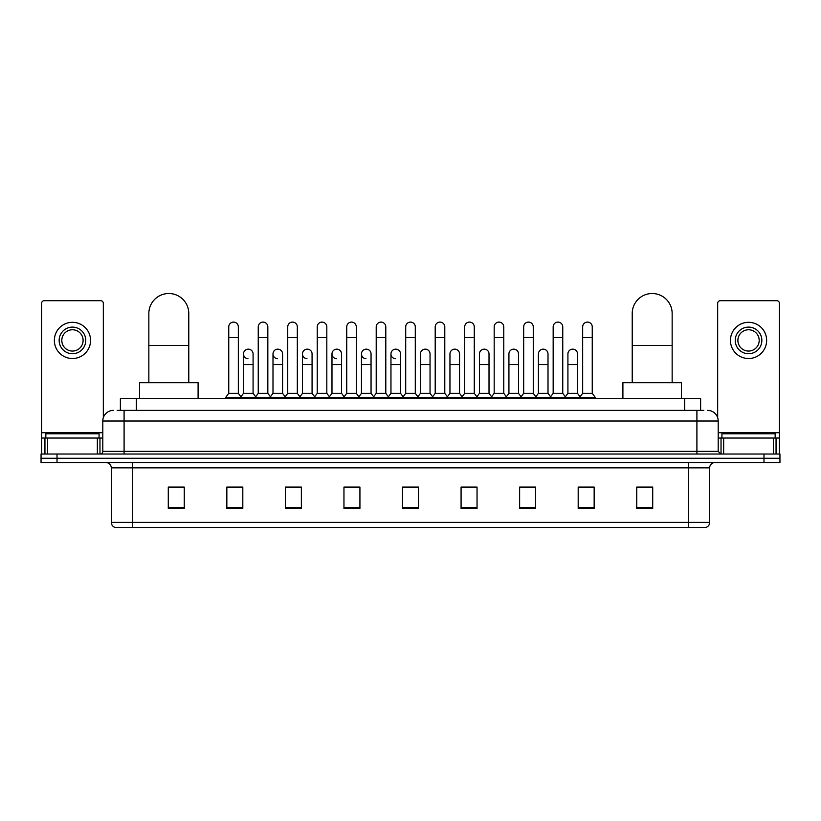 <?xml version="1.0" encoding="UTF-8"?>
<svg xmlns="http://www.w3.org/2000/svg" width="821" height="821" viewBox="0 0 821 821"><rect width="100%" height="100%" fill="white"/><g stroke="black" fill="none" stroke-linecap="round" stroke-linejoin="round"><path stroke-width="1.23" d="M120.379 410.367L120.379 398.657L700.621 398.657L700.621 410.367M117.424 410.367L703.823 410.367M117.177 410.367L124.094 410.367L124.094 421.009L102.799 421.009L102.799 451.355A2.658 2.658 0 0 1 100.141 454.023M113.452 410.367A10.642 10.642 0 0 0 102.799 421.009M707.548 410.367A10.642 10.642 0 0 1 718.201 421.009L718.201 451.355L720.859 454.023M57.018 454.023L41.05 454.023L41.05 458.282L57.018 458.282L41.05 458.282L41.05 462.541L57.018 462.541L57.018 458.282L763.982 458.282L57.018 458.282L57.018 454.023L763.982 454.023L763.982 458.282L779.95 458.282L763.982 458.282L763.982 462.541L57.018 462.541M763.982 462.541L779.95 462.541L779.95 454.023L763.982 454.023M709.683 522.372C709.529 524.927 708.256 526.63 705.844 527.482L688.388 527.482L688.388 522.372L709.683 522.372L709.683 467.857A5.326 5.326 0 0 1 714.999 462.541M688.388 527.482L115.156 527.482A5.326 5.326 0 0 1 111.317 522.372L111.317 467.857C111.009 464.624 109.234 462.849 106.001 462.541M652.716 508.373L652.716 487.079L636.747 487.079L636.747 508.373L652.716 508.373M594.158 508.373L594.158 487.079L578.189 487.079L578.189 508.373L594.158 508.373M535.6 508.373L535.6 487.079L519.631 487.079L519.631 508.373L535.6 508.373M477.042 508.373L477.042 487.079L461.074 487.079L461.074 508.373L477.042 508.373M184.253 508.373L184.253 487.079L168.284 487.079L168.284 508.373L184.253 508.373M242.811 508.373L242.811 487.079L226.842 487.079L226.842 508.373L242.811 508.373M301.369 508.373L301.369 487.079L285.4 487.079L285.4 508.373L301.369 508.373M359.926 508.373L359.926 487.079L343.958 487.079L343.958 508.373L359.926 508.373M418.484 508.373L418.484 487.079L402.516 487.079L402.516 508.373L418.484 508.373M523.141 487.181L533.794 487.181M582.13 487.181L592.772 487.181M346.195 487.181L356.837 487.181M287.206 487.181L297.859 487.181M228.228 487.181L238.87 487.181M464.163 487.181L474.805 487.181M405.174 487.181L415.826 487.181M184.253 487.181L168.284 487.181M652.716 487.181L636.747 487.181M99.074 438.045L99.074 433.786L45.843 433.786L45.843 438.045M97.35 454.023L97.35 438.045L47.567 438.045L47.567 454.023M103.333 417.694L103.333 303.37A2.658 2.658 0 0 0 100.675 300.702L44.242 300.702A2.658 2.658 0 0 0 41.584 303.37L41.584 438.045L47.567 438.045M97.35 438.045L102.799 438.045M41.584 454.023L41.584 438.045M72.464 327.107A13.31 13.31 0 0 0 59.153 340.417A13.31 13.31 0 0 0 72.464 353.728A13.31 13.31 0 0 0 85.764 340.417A13.31 13.31 0 0 0 72.464 327.107M72.464 329.765A10.642 10.642 0 0 0 61.811 340.417A10.642 10.642 0 0 0 72.464 351.06A10.642 10.642 0 0 0 83.106 340.417A10.642 10.642 0 0 0 72.464 329.765M72.464 358.52A18.103 18.103 0 0 0 90.556 340.417A18.103 18.103 0 0 0 72.464 322.314A18.103 18.103 0 0 0 54.36 340.417A18.103 18.103 0 0 0 72.464 358.52M148.847 382.689L148.847 313.478A19.961 19.961 0 0 1 168.818 293.518A19.961 19.961 0 0 1 188.779 313.478A19.961 19.961 0 0 0 168.818 293.518M188.779 382.689L188.779 313.478M198.097 398.657L198.097 382.689L139.539 382.689L139.539 398.657M632.221 382.689L632.221 313.478A19.961 19.961 0 0 1 652.182 293.518A19.961 19.961 0 0 1 672.153 313.478A19.961 19.961 0 0 0 652.182 293.518M672.153 382.689L672.153 313.478M681.461 398.657L681.461 382.689L622.903 382.689L622.903 398.657M228.751 337.544L238.336 337.544L238.336 393.331L228.751 393.331L228.751 326.891A4.793 4.793 0 0 1 233.852 322.109A4.793 4.793 0 0 1 238.336 326.891A4.793 4.793 0 0 0 233.852 322.109M228.751 393.331L225.559 397.59L225.559 398.657M238.336 393.331L241.528 397.59L225.559 397.59M258.246 393.331L258.246 337.544L267.831 337.544L267.831 393.331L258.246 393.331L255.054 397.59L241.528 397.59L241.528 398.657M258.246 337.544L258.246 326.891A4.793 4.793 0 0 1 263.336 322.109A4.793 4.793 0 0 1 267.831 326.891A4.793 4.793 0 0 0 263.336 322.109M267.831 393.331L271.022 397.59L255.054 397.59L255.054 398.657M287.74 393.331L287.74 337.544L297.325 337.544L297.325 393.331L287.74 393.331L284.548 397.59L271.022 397.59L271.022 398.657M287.74 337.544L287.74 326.891A4.793 4.793 0 0 1 292.83 322.109A4.793 4.793 0 0 1 297.325 326.891A4.793 4.793 0 0 0 292.83 322.109M297.325 393.331L300.517 397.59L284.548 397.59L284.548 398.657M317.234 393.331L317.234 337.544L326.82 337.544L326.82 393.331L317.234 393.331L314.043 397.59L300.517 397.59L300.517 398.657M317.234 337.544L317.234 326.891A4.793 4.793 0 0 1 322.325 322.109A4.793 4.793 0 0 1 326.82 326.891A4.793 4.793 0 0 0 322.325 322.109M326.82 393.331L330.011 397.59L314.043 397.59L314.043 398.657M346.729 393.331L346.729 337.544L356.304 337.544L356.304 393.331L346.729 393.331L343.527 397.59L330.011 397.59L330.011 398.657M346.729 337.544L346.729 326.891A4.793 4.793 0 0 1 351.819 322.109A4.793 4.793 0 0 1 356.304 326.891A4.793 4.793 0 0 0 351.819 322.109M356.304 393.331L359.506 397.59L343.527 397.59L343.527 398.657M376.213 393.331L376.213 337.544L385.798 337.544L385.798 393.331L376.213 393.331L373.021 397.59L359.506 397.59L359.506 398.657M376.213 337.544L376.213 326.891A4.793 4.793 0 0 1 381.313 322.109A4.793 4.793 0 0 1 385.798 326.891A4.793 4.793 0 0 0 381.313 322.109M385.798 393.331L388.99 397.59L373.021 397.59L373.021 398.657M405.707 393.331L405.707 337.544L415.293 337.544L415.293 393.331L405.707 393.331L402.516 397.59L388.99 397.59L388.99 398.657M405.707 337.544L405.707 326.891A4.793 4.793 0 0 1 410.798 322.109A4.793 4.793 0 0 1 415.293 326.891A4.793 4.793 0 0 0 410.798 322.109M415.293 393.331L418.484 397.59L402.516 397.59L402.516 398.657M435.202 393.331L435.202 337.544L444.787 337.544L444.787 393.331L435.202 393.331L432.01 397.59L418.484 397.59L418.484 398.657M435.202 337.544L435.202 326.891A4.793 4.793 0 0 1 440.292 322.109A4.793 4.793 0 0 1 444.787 326.891A4.793 4.793 0 0 0 440.292 322.109M444.787 393.331L447.979 397.59L432.01 397.59L432.01 398.657M464.696 393.331L464.696 337.544L474.271 337.544L474.271 393.331L464.696 393.331L461.494 397.59L447.979 397.59L447.979 398.657M464.696 337.544L464.696 326.891A4.793 4.793 0 0 1 469.786 322.109A4.793 4.793 0 0 1 474.271 326.891A4.793 4.793 0 0 0 469.786 322.109M474.271 393.331L477.473 397.59L461.494 397.59L461.494 398.657M494.18 393.331L494.18 337.544L503.766 337.544L503.766 393.331L494.18 393.331L490.989 397.59L477.473 397.59L477.473 398.657M494.18 337.544L494.18 326.891A4.793 4.793 0 0 1 499.281 322.109A4.793 4.793 0 0 1 503.766 326.891A4.793 4.793 0 0 0 499.281 322.109M503.766 393.331L506.957 397.59L490.989 397.59L490.989 398.657M523.675 393.331L523.675 337.544L533.26 337.544L533.26 393.331L523.675 393.331L520.483 397.59L506.957 397.59L506.957 398.657M523.675 337.544L523.675 326.891A4.793 4.793 0 0 1 528.765 322.109A4.793 4.793 0 0 1 533.26 326.891A4.793 4.793 0 0 0 528.765 322.109M533.26 393.331L536.452 397.59L520.483 397.59L520.483 398.657M553.169 393.331L553.169 337.544L562.754 337.544L562.754 393.331L553.169 393.331L549.978 397.59L536.452 397.59L536.452 398.657M553.169 337.544L553.169 326.891A4.793 4.793 0 0 1 558.259 322.109A4.793 4.793 0 0 1 562.754 326.891A4.793 4.793 0 0 0 558.259 322.109M562.754 393.331L565.946 397.59L549.978 397.59L549.978 398.657M582.664 393.331L582.664 337.544L592.249 337.544L592.249 393.331L582.664 393.331L579.472 397.59L565.946 397.59L565.946 398.657M582.664 337.544L582.664 326.891A4.793 4.793 0 0 1 587.754 322.109A4.793 4.793 0 0 1 592.249 326.891A4.793 4.793 0 0 0 587.754 322.109M592.249 393.331L595.441 397.59L579.472 397.59L579.472 398.657M595.441 397.59L595.441 398.657M247.993 358.715A4.793 4.793 0 0 1 243.498 353.933A4.793 4.793 0 0 1 248.599 349.161A4.793 4.793 0 0 1 253.084 353.933L253.084 364.586L243.498 364.586L243.498 353.933M253.084 364.586L253.084 393.331L243.498 393.331L243.498 364.586M243.498 393.331L240.922 396.779M253.084 393.331L255.67 396.779M277.488 358.715A4.793 4.793 0 0 1 272.993 353.933A4.793 4.793 0 0 1 278.083 349.161A4.793 4.793 0 0 1 282.578 353.933L282.578 364.586L272.993 364.586L272.993 353.933M282.578 364.586L282.578 393.331L272.993 393.331L272.993 364.586M272.993 393.331L270.417 396.779M282.578 393.331L285.154 396.779M306.972 358.715A4.793 4.793 0 0 1 302.487 353.933A4.793 4.793 0 0 1 307.577 349.161A4.793 4.793 0 0 1 312.072 353.933L312.072 364.586L302.487 364.586L302.487 353.933M312.072 364.586L312.072 393.331L302.487 393.331L302.487 364.586M302.487 393.331L299.901 396.779M312.072 393.331L314.648 396.779M336.466 358.715A4.793 4.793 0 0 1 331.982 353.933A4.793 4.793 0 0 1 337.072 349.161A4.793 4.793 0 0 1 341.557 353.933L341.557 364.586L331.982 364.586L331.982 353.933M341.557 364.586L341.557 393.331L331.982 393.331L331.982 364.586M331.982 393.331L329.395 396.779M341.557 393.331L344.143 396.779M365.961 358.715A4.793 4.793 0 0 1 361.466 353.933A4.793 4.793 0 0 1 366.566 349.161A4.793 4.793 0 0 1 371.051 353.933L371.051 364.586L361.466 364.586L361.466 353.933M371.051 364.586L371.051 393.331L361.466 393.331L361.466 364.586M361.466 393.331L358.89 396.779M371.051 393.331L373.637 396.779M395.455 358.715A4.793 4.793 0 0 1 390.96 353.933A4.793 4.793 0 0 1 396.05 349.161A4.793 4.793 0 0 1 400.545 353.933L400.545 364.586L390.96 364.586L390.96 353.933M400.545 364.586L400.545 393.331L390.96 393.331L390.96 364.586M390.96 393.331L388.384 396.779M400.545 393.331L403.132 396.779M420.455 353.933A4.793 4.793 0 0 1 425.545 349.161A4.793 4.793 0 0 1 430.04 353.933L430.04 364.586L420.455 364.586L420.455 353.933M430.04 364.586L430.04 393.331L420.455 393.331L420.455 364.586M420.455 393.331L417.868 396.779M430.04 393.331L432.616 396.779M449.949 353.933A4.793 4.793 0 0 1 455.039 349.161A4.793 4.793 0 0 1 459.534 353.933L459.534 364.586L449.949 364.586L449.949 353.933M459.534 364.586L459.534 393.331L449.949 393.331L449.949 364.586M449.949 393.331L447.363 396.779M459.534 393.331L462.11 396.779M479.443 353.933A4.793 4.793 0 0 1 484.534 349.161A4.793 4.793 0 0 1 489.018 353.933L489.018 364.586L479.443 364.586L479.443 353.933M489.018 364.586L489.018 393.331L479.443 393.331L479.443 364.586M479.443 393.331L476.857 396.779M489.018 393.331L491.605 396.779M508.928 353.933A4.793 4.793 0 0 1 514.028 349.161A4.793 4.793 0 0 1 518.513 353.933L518.513 364.586L508.928 364.586L508.928 353.933M518.513 364.586L518.513 393.331L508.928 393.331L508.928 364.586M508.928 393.331L506.352 396.779M518.513 393.331L521.099 396.779M538.422 353.933A4.793 4.793 0 0 1 543.512 349.161A4.793 4.793 0 0 1 548.007 353.933L548.007 364.586L538.422 364.586L538.422 353.933M548.007 364.586L548.007 393.331L538.422 393.331L538.422 364.586M538.422 393.331L535.846 396.779M548.007 393.331L550.583 396.779M567.916 353.933A4.793 4.793 0 0 1 573.007 349.161A4.793 4.793 0 0 1 577.502 353.933L577.502 364.586L567.916 364.586L567.916 353.933M577.502 364.586L577.502 393.331L567.916 393.331L567.916 364.586M567.916 393.331L565.33 396.779M577.502 393.331L580.078 396.779M773.433 454.023L773.433 438.045L723.65 438.045L723.65 454.023M773.433 438.045L779.416 438.045L779.416 303.37A2.658 2.658 0 0 0 776.758 300.702L720.325 300.702A2.658 2.658 0 0 0 717.667 303.37L717.667 417.694M718.201 438.045L723.65 438.045M779.416 438.045L779.416 454.023M748.536 327.107A13.31 13.31 0 0 0 735.236 340.417A13.31 13.31 0 0 0 748.536 353.728A13.31 13.31 0 0 0 761.847 340.417A13.31 13.31 0 0 0 748.536 327.107M748.536 329.765A10.642 10.642 0 0 0 737.894 340.417A10.642 10.642 0 0 0 748.536 351.06A10.642 10.642 0 0 0 759.189 340.417A10.642 10.642 0 0 0 748.536 329.765M748.536 358.52A18.103 18.103 0 0 0 766.64 340.417A18.103 18.103 0 0 0 748.536 322.314A18.103 18.103 0 0 0 730.444 340.417A18.103 18.103 0 0 0 748.536 358.52M775.157 438.045L775.157 433.786L721.926 433.786L721.926 438.045M136.348 410.367L136.348 398.657M684.652 410.367L684.652 398.657M124.094 454.023L124.094 451.355L718.201 451.355M102.799 451.355L124.094 451.355L124.094 421.009L696.906 421.009L696.906 454.023M718.201 421.009L696.906 421.009L696.906 410.367M688.388 462.541L688.388 467.857L111.317 467.857M709.683 467.857L688.388 467.857L688.388 522.372L132.612 522.372L132.612 527.482M111.317 522.372L132.612 522.372L132.612 462.541M418.484 507.635L402.516 507.635M359.926 507.635L343.958 507.635M301.369 507.635L285.4 507.635M242.811 507.635L226.842 507.635M184.253 507.635L168.284 507.635M477.042 507.635L461.074 507.635M535.6 507.635L519.631 507.635M594.158 507.635L578.189 507.635M652.716 507.635L636.747 507.635M102.799 432.729L41.584 432.729M99.967 438.045L99.967 454.023M41.625 438.045L41.625 454.023M44.95 454.023L44.95 438.045M148.847 345.425L188.779 345.425M632.221 345.425L672.153 345.425M779.416 432.729L718.201 432.729M779.375 454.023L779.375 438.045M776.05 438.045L776.05 454.023M721.033 454.023L721.033 438.045M238.336 337.544L238.336 326.891M267.831 337.544L267.831 326.891M297.325 337.544L297.325 326.891M326.82 337.544L326.82 326.891M356.304 337.544L356.304 326.891M385.798 337.544L385.798 326.891M415.293 337.544L415.293 326.891M444.787 337.544L444.787 326.891M474.271 337.544L474.271 326.891M503.766 337.544L503.766 326.891M533.26 337.544L533.26 326.891M562.754 337.544L562.754 326.891M592.249 337.544L592.249 326.891"/></g></svg>

